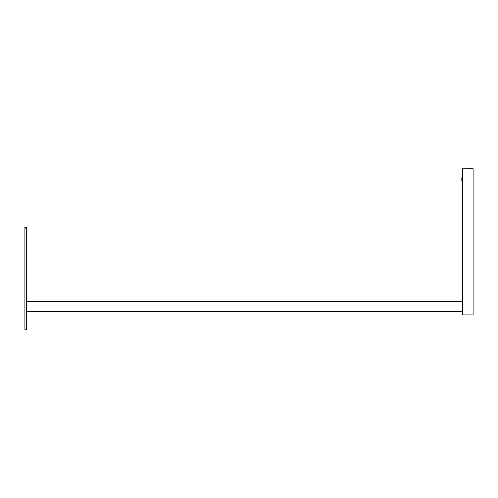 <?xml version="1.0" encoding="UTF-8"?>
<svg xmlns="http://www.w3.org/2000/svg" width="498" height="498" viewBox="0 0 498 498"><rect width="100%" height="100%" fill="white"/><g stroke="black" fill="none" stroke-linecap="round" stroke-linejoin="round"><path stroke-width="0.75" d="M462.02 179.236L462.02 178.16M262.073 301.265L262.073 301.595L256.532 301.595L256.532 301.265L262.073 301.265M261.736 301.595L256.862 301.595M462.468 170.484L462.468 314.892L473.1 314.935L473.1 168.71L462.468 168.754L462.511 314.935L462.468 170.64M24.9 227.997L24.9 329.29L26.674 329.29L26.674 227.374L24.9 227.374L24.9 287.34M26.674 228.04L24.9 228.04L24.9 227.374L26.674 227.374M26.674 311.169L26.674 301.993M462.461 311.567L26.674 311.567L26.674 301.595L462.461 301.595M461.988 178.166A1.077 1.077 0 0 0 461.988 180.307M462.02 181.453L462.468 181.453M462.02 177.02L462.468 177.02M462.468 301.726L462.468 314.892"/></g></svg>
